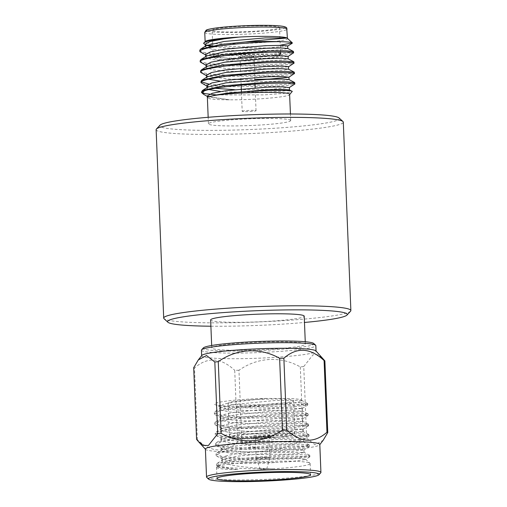 <?xml version="1.0" encoding="UTF-8"?>
<svg xmlns="http://www.w3.org/2000/svg" width="507" height="507" viewBox="0 0 507 507"><rect width="100%" height="100%" fill="white"/><g stroke="black" fill="none" stroke-linecap="round" stroke-linejoin="round"><path stroke-width="0.38" stroke-dasharray="2.54 1.9" d="M350.578 311.203A93.662 7.675 -2.3 0 1 345.33 313.415A93.662 7.675 -2.3 0 1 245.141 322.42A93.662 7.675 -2.3 0 1 164.04 318.7M339.082 117.985A89.916 7.371 -2.3 0 1 334.088 121.312A89.916 7.371 -2.3 0 1 230.628 130.147A89.916 7.371 -2.3 0 1 160.003 125.178M156.131 129.678A93.662 7.675 177.7 0 0 233.771 134.121A93.662 7.675 177.7 0 0 337.763 125.007A93.662 7.675 177.7 0 0 343.302 122.155M210.639 319.93A46.828 3.834 177.7 0 0 249.457 322.154A46.828 3.834 177.7 0 0 301.456 317.597A46.828 3.834 177.7 0 0 304.225 316.172M214.537 346.49A46.828 3.834 -2.3 0 1 266.53 341.933A46.828 3.834 -2.3 0 1 305.347 344.152A46.828 3.834 -2.3 0 1 302.578 345.578A46.828 3.834 -2.3 0 1 250.585 350.134A46.828 3.834 -2.3 0 1 211.768 347.91A46.828 3.834 -2.3 0 1 214.537 346.49M313.681 343.448A55.371 4.538 -2.3 0 1 310.607 345.495A55.371 4.538 -2.3 0 1 246.896 350.939A55.371 4.538 -2.3 0 1 203.402 347.872M201.437 350.198A57.24 4.69 177.7 0 0 248.886 352.91A57.24 4.69 177.7 0 0 312.445 347.346A57.24 4.69 177.7 0 0 315.829 345.603M201.786 355.464A57.24 4.69 177.7 0 0 201.659 355.794A57.24 4.69 177.7 0 0 234.855 358.715A57.24 4.69 177.7 0 0 295.765 355.61A57.24 4.69 177.7 0 0 312.667 352.942A57.24 4.69 177.7 0 0 316.051 351.199A57.24 4.69 177.7 0 0 315.905 350.882M272.551 468.817A46.828 3.834 177.7 0 0 293.547 467.15A46.828 3.834 177.7 0 0 310.145 463.537A46.828 3.834 177.7 0 0 309.973 463.233A46.828 3.834 177.7 0 0 281.227 461.155A46.828 3.834 177.7 0 0 233.157 463.69A46.828 3.834 177.7 0 0 216.704 466.979A46.828 3.834 177.7 0 0 216.559 467.296A46.828 3.834 177.7 0 0 237.967 469.659L217.459 466.687L216.495 465.66L220.868 463.094L233.03 460.597L279.015 456.351L309.143 456.351L309.872 456.718L293.217 458.873L247.093 459.659L227.567 458.499L217.04 456.325L216.077 455.292L220.45 452.732L232.618 450.229L278.603 445.989L308.725 445.989L309.454 446.356L292.799 448.505L246.675 449.297L227.149 448.137L216.628 445.964L215.659 444.931L220.038 442.37L232.2 439.867L278.185 435.627L308.313 435.627L309.036 435.988L292.381 438.143L246.256 438.935L226.737 437.775L216.21 435.595L215.247 434.569L219.62 432.002L231.781 429.505L277.766 425.259L307.895 425.265L308.624 425.627L291.969 427.781L245.844 428.573L226.318 427.407L215.792 425.234L214.829 424.207L219.201 421.64L231.369 419.143L277.354 414.897L307.476 414.897L308.205 415.265L291.55 417.419L245.426 418.205L225.9 417.046L215.38 414.872L214.41 413.839L218.79 411.278L230.951 408.775L276.936 404.535L307.065 404.535L307.641 405.08L291.132 407.051C266.79 408.737 222.877 408.3 215.57 404.782C218.878 405.625 225.735 406.113 236.142 406.246C261.91 406.487 299.662 403.49 301.418 400.91L301.95 400.612L301.31 400.327L274.838 400.53L234.424 404.472L220.792 407.983L219.892 409.098L220.551 409.929L229.646 412.014L247.163 413.18L287.716 412.692L298.465 411.823L302.362 410.974L275.25 410.898L234.836 414.834L221.21 418.345L220.311 419.46L220.97 420.297L230.064 422.375L247.581 423.541L288.134 423.06L298.877 422.185L302.78 421.336L275.669 421.26L235.254 425.196L221.629 428.707L220.722 429.822L221.382 430.658L230.482 432.744L247.999 433.903L288.546 433.422L299.295 432.547L303.199 431.704L276.087 431.622L235.673 435.564L222.041 439.075L221.141 440.19L221.8 441.02L230.894 443.105L248.411 444.271L288.965 443.783L299.713 442.915L303.611 442.066L276.499 441.984L236.091 445.926L222.459 449.436L221.559 450.552L222.218 451.382L231.312 453.467L248.829 454.633L289.383 454.145L300.125 453.277L304.029 452.428L276.917 452.352L236.503 456.287L222.877 459.798L221.971 460.914L222.63 461.75L224.246 462.428C229.006 466.098 251.257 468.056 272.551 468.817L247.454 468.766L227.535 467.562L217.192 465.312L216.445 464.399L217.389 463.233L232.979 459.336L281.068 455.007L301.861 454.595L309.644 455.28L305.404 456.522L293.166 457.612L243.094 458.284L221.92 456.452L216.026 454.038L216.971 452.865L232.567 448.974L280.65 444.639L301.443 444.227L309.232 444.918L304.986 446.16L292.748 447.25L242.676 447.922L221.508 446.09L215.608 443.676L216.552 442.503L232.149 438.612L280.238 434.277L301.025 433.865L308.814 434.556L304.568 435.798L292.33 436.888L242.264 437.56L221.09 435.728L215.196 433.314L216.14 432.141L231.731 428.244L279.82 423.915L300.613 423.503L308.395 424.194L304.156 425.43L291.918 426.52L241.845 427.198L220.672 425.36L214.778 422.952L215.722 421.773L231.319 417.882L279.401 413.554L300.195 413.142L307.983 413.826L303.737 415.068L291.5 416.158L241.427 416.83L220.26 414.999L214.36 412.584L215.304 411.411L230.9 407.52L278.989 403.192L299.776 402.773L307.736 403.648L303.319 404.706L291.081 405.796L264.039 406.722L236.142 406.246M237.967 469.659L218.314 467.137L217.788 465.813L224.037 463.544L234.348 461.801L279.908 458.334L297.977 458.265L305.556 459.184L305.436 459.57L289.941 461.706L275.973 462.473A41.162 3.372 177.7 0 1 224.246 462.428M281.943 403.204A32.784 2.687 -2.3 0 1 247.061 404.985A32.784 2.687 -2.3 0 1 228.049 403.312A32.784 2.687 -2.3 0 1 239.665 400.784A32.784 2.687 -2.3 0 1 274.547 399.009A32.784 2.687 -2.3 0 1 293.559 400.682A32.784 2.687 -2.3 0 1 281.943 403.204M206.742 477.423A57.24 4.69 177.7 0 0 241.883 479.958A57.24 4.69 177.7 0 0 300.638 476.859A57.24 4.69 177.7 0 0 320.747 472.841M205.405 449.063A57.24 4.69 177.7 0 0 205.557 449.379A57.24 4.69 177.7 0 0 240.407 451.978A57.24 4.69 177.7 0 0 299.51 448.879A57.24 4.69 177.7 0 0 319.676 444.797A57.24 4.69 177.7 0 0 319.803 444.468M241.839 441.971L238.962 370.268C257.594 357.162 280.58 355.825 300.309 366.916A66.328 5.438 -2.3 0 0 302.058 366.726A66.328 5.438 -2.3 0 0 303.756 366.536L306.634 438.238A66.328 5.438 -2.3 0 1 304.935 438.428A66.328 5.438 -2.3 0 1 303.192 438.618C284.75 451.705 261.371 453.055 241.839 441.971A66.328 5.438 -2.3 0 1 237.599 442.015C224.715 453.334 211.311 452.567 197.375 439.708A66.328 5.438 -2.3 0 1 196.577 439.379M267.905 437.763A8.803 0.722 -2.3 0 1 258.538 438.238A8.803 0.722 -2.3 0 1 253.43 437.788A8.803 0.722 -2.3 0 1 256.555 437.11A8.803 0.722 -2.3 0 1 265.922 436.635A8.803 0.722 -2.3 0 1 271.023 437.085A8.803 0.722 -2.3 0 1 267.905 437.763M256.479 435.247A8.803 0.722 177.7 0 0 253.354 435.925A8.803 0.722 177.7 0 0 258.462 436.375A8.803 0.722 177.7 0 0 267.829 435.9A8.803 0.722 177.7 0 0 270.953 435.221A8.803 0.722 177.7 0 0 265.845 434.772A8.803 0.722 177.7 0 0 256.479 435.247M238.962 370.268A66.328 5.438 -2.3 0 1 234.722 370.313L237.599 442.015M197.375 439.708L194.498 368.006C207.376 356.668 220.786 357.441 234.722 370.313M194.498 368.006A66.328 5.438 -2.3 0 1 193.699 367.676M267.519 458.214A6.933 0.57 -2.3 0 1 260.23 458.588A6.933 0.57 -2.3 0 1 256.13 458.252A6.933 0.57 -2.3 0 1 256.13 458.233A6.933 0.57 -2.3 0 1 258.583 457.701A6.933 0.57 -2.3 0 1 265.96 457.327A6.933 0.57 -2.3 0 1 269.978 457.682A6.933 0.57 -2.3 0 1 269.978 457.694A6.933 0.57 -2.3 0 1 267.519 458.214M266.695 437.693A6.933 0.57 -2.3 0 1 259.324 438.067A6.933 0.57 -2.3 0 1 255.306 437.718A6.933 0.57 -2.3 0 1 257.759 437.18A6.933 0.57 -2.3 0 1 265.136 436.806A6.933 0.57 -2.3 0 1 269.154 437.161A6.933 0.57 -2.3 0 1 266.695 437.693M265.554 469.267L260.319 469.286L265.554 469.267M240.033 57.386A6.933 0.57 -2.3 0 1 240.026 57.361A6.933 0.57 -2.3 0 1 246.776 56.524A6.933 0.57 -2.3 0 1 253.868 56.778A6.933 0.57 -2.3 0 1 253.874 56.803A6.933 0.57 -2.3 0 1 247.124 57.646A6.933 0.57 -2.3 0 1 240.033 57.386M242.2 111.293A6.933 0.57 -2.3 0 1 242.194 111.274A6.933 0.57 -2.3 0 1 248.943 110.431A6.933 0.57 -2.3 0 1 256.035 110.691A6.933 0.57 -2.3 0 1 256.041 110.716A6.933 0.57 -2.3 0 1 249.292 111.553A6.933 0.57 -2.3 0 1 242.2 111.293L241.402 91.526M238.157 57.278A8.803 0.722 -2.3 0 1 238.144 57.253A8.803 0.722 -2.3 0 1 246.719 56.182A8.803 0.722 -2.3 0 1 255.731 56.511A8.803 0.722 -2.3 0 1 255.743 56.543A8.803 0.722 -2.3 0 1 247.169 57.608A8.803 0.722 -2.3 0 1 238.157 57.278M238.163 57.468A8.803 0.722 -2.3 0 1 238.157 57.437A8.803 0.722 -2.3 0 1 246.732 56.372A8.803 0.722 -2.3 0 1 255.737 56.695A8.803 0.722 -2.3 0 1 255.75 56.727A8.803 0.722 -2.3 0 1 247.175 57.798A8.803 0.722 -2.3 0 1 238.163 57.468M280.523 53.558A33.716 2.763 177.7 0 0 246.015 52.303A33.716 2.763 177.7 0 0 213.181 56.385A33.716 2.763 177.7 0 0 213.219 56.505A33.716 2.763 177.7 0 0 213.301 56.607A33.716 2.763 177.7 0 0 246.979 57.792A33.716 2.763 177.7 0 0 280.453 53.907M278.736 55.738A31.846 2.611 -2.3 0 1 278.666 55.84A31.846 2.611 -2.3 0 1 247.048 59.503A31.846 2.611 -2.3 0 1 215.241 58.387A31.846 2.611 -2.3 0 1 215.158 58.286A31.846 2.611 -2.3 0 1 245.439 54.35A31.846 2.611 -2.3 0 1 278.73 55.504M212.167 30.388A33.716 2.763 -2.3 0 1 212.129 30.268A33.716 2.763 -2.3 0 1 244.97 26.187A33.716 2.763 -2.3 0 1 279.471 27.441A33.716 2.763 -2.3 0 1 279.509 27.562A33.716 2.763 -2.3 0 1 246.675 31.643A33.716 2.763 -2.3 0 1 212.167 30.388M290.657 120.387A41.168 3.372 -2.3 0 1 290.701 120.533A41.168 3.372 -2.3 0 1 250.61 125.521A41.168 3.372 -2.3 0 1 208.478 123.987A41.168 3.372 -2.3 0 1 208.434 123.835A41.168 3.372 -2.3 0 1 248.525 118.853A41.168 3.372 -2.3 0 1 290.657 120.387M289.605 94.27C292.45 96.653 255.889 100.031 229.494 99.822C216.071 99.733 208.719 99.08 207.433 97.87L207.388 97.731M286.937 37.974L287.399 38.317M287.361 38.31C292.406 42.449 205.151 46.27 205.183 41.91L205.265 41.479M200.854 52.5L209.562 54.471L225.266 55.637L272.082 55.32L286.873 54.23L293.496 53.077M199.809 50.199L199.859 50.427C199.954 54.414 243.734 55.694 272.031 54.059C286.556 53.235 293.73 52.386 293.553 51.518M202.806 93.149A46.828 3.834 -2.3 0 1 201.672 92.623M201.475 91.653L202.806 92.857M202.109 83.592L210.811 85.556L226.515 86.729L273.33 86.412L288.122 85.322L294.744 84.162M201.057 81.285L201.399 81.9M208.688 84.01L226.464 85.468L273.279 85.151L289.091 83.953L294.846 82.711M201.691 73.23L210.392 75.194L226.103 76.367L272.912 76.044L287.703 74.96L294.326 73.8M200.639 70.923L200.696 71.157C200.785 75.137 244.564 76.418 272.861 74.789C287.387 73.959 294.561 73.109 294.383 72.248M201.273 62.862L209.98 64.833L225.685 65.999L272.493 65.682L287.285 64.598L293.914 63.438M200.221 60.561L200.278 60.796C200.366 64.776 244.152 66.056 272.443 64.427C286.975 63.597 294.149 62.748 293.965 61.886M280.219 45.224L245.344 46.885L212.122 45.833M207.262 45.091L204.454 44.217M207.338 96.45L208.269 96.932L229.494 99.822L209.131 96.685M207.369 96.159L204.727 95.094M216.445 94.898L263.944 94.885L283.831 93.408L292.266 91.754M205.234 44.122L206.184 45.117L205.253 44.635M209.917 46.257L227.58 48.013L268.735 47.943L287.703 45.998M205.652 54.483L206.603 55.478L227.998 58.381L269.147 58.305L288.122 56.359M206.064 64.845L207.021 65.847L228.41 68.743L269.566 68.673L288.54 66.728M206.482 75.213L207.433 76.208L228.828 79.105L233.949 79.295M240.914 79.453L254.787 79.479M206.919 86.089L215.152 88.313M234.367 89.657L270.402 89.397L289.37 87.521M205.335 46.714L211.901 49.198L227.681 50.605L268.837 50.535L282.748 49.585L287.678 48.45M206.641 55.985L205.804 57.291L212.313 59.56L228.099 60.967L269.255 60.897L283.16 59.946L288.09 58.812M207.052 66.347L206.216 67.653L212.731 69.922L228.518 71.335L269.673 71.259L283.578 70.308L288.508 69.174M207.471 76.709L206.634 78.015L208.491 79.2M220.234 81.139L228.93 81.697L270.085 81.627L283.996 80.67L288.927 79.542M207.889 87.077L207.052 88.376L208.903 89.562M220.646 91.507L229.348 92.059L270.504 91.989L287.545 90.645M301.418 400.91L301.944 400.34L299.307 399.269L291.836 398.54L266.612 398.42L234.316 401.88L223.631 404.161L219.791 406.506L220.703 407.489L230.007 409.479L247.061 410.588L287.615 410.1L302.261 408.382L275.149 408.306L234.735 412.242L224.043 414.53L220.203 416.868L221.122 417.85L230.425 419.84L247.473 420.949L288.027 420.468L302.673 418.75L275.567 418.668L235.153 422.61L224.462 424.891L220.621 427.236L221.54 428.212L230.837 430.209L247.891 431.311L288.445 430.83L303.091 429.112L275.979 429.03L235.565 432.972L224.88 435.253L221.039 437.598L221.952 438.574L231.255 440.57L248.31 441.679L288.863 441.191L303.509 439.474L276.397 439.398L235.983 443.333L225.292 445.615L221.451 447.96L222.37 448.942L231.674 450.932L248.722 452.041L289.275 451.553L303.82 449.969L303.287 449.551L276.816 449.76L236.401 453.695L225.71 455.983L221.87 458.322L222.529 459.158L232.086 461.294L249.14 462.403L275.973 462.473M266.612 398.42C236.889 398.996 208.136 402.685 215.57 404.782L220.703 407.489M306.634 438.238L314.936 444.766L323.155 440.317M303.756 366.536L313.028 354.786L318.085 354.824L323.016 358.652M300.309 366.916L303.192 438.618M210.893 326.216A89.916 7.371 177.7 0 0 304.479 322.458M240.939 432.496A32.784 2.687 -2.3 0 1 275.821 430.716A32.784 2.687 -2.3 0 1 294.833 432.389A32.784 2.687 -2.3 0 1 283.217 434.917A32.784 2.687 -2.3 0 1 248.335 436.698A32.784 2.687 -2.3 0 1 229.322 435.025A32.784 2.687 -2.3 0 1 240.939 432.496M242.226 434.429C248.322 433.631 270.675 432.186 285.745 432.997C300.176 433.878 289.782 436.007 282.082 436.711C275.985 437.516 253.633 438.961 238.563 438.149C224.132 437.268 234.526 435.139 242.226 434.429M204.758 32.435A41.168 3.372 177.7 0 0 204.803 32.581A41.168 3.372 177.7 0 0 246.934 34.115A41.168 3.372 177.7 0 0 287.032 29.127M285.042 27.201A39.293 3.219 -2.3 0 1 247.676 32.061A39.293 3.219 -2.3 0 1 206.603 30.635M293.559 400.682L294.833 432.389C294.453 433.834 294.073 434.505 293.699 434.404L292.799 434.841C289.484 435.767 285.954 436.394 282.209 436.711C265.18 438.751 233.67 438.853 231.547 437.3C230.425 437.268 229.684 436.508 229.322 435.025L228.049 403.312M305.252 341.737L305.347 344.152M307.736 403.648L307.787 404.903M308.155 414.01L308.205 415.265M308.573 424.372L308.624 425.627M308.985 434.733L309.036 435.988M309.403 445.102L309.454 446.356M309.821 455.463L309.872 456.718M310.145 463.537L310.595 474.729M214.36 412.584L214.41 413.839M214.778 422.952L214.829 424.207M215.196 433.314L215.247 434.569M215.608 443.676L215.659 444.931M216.026 454.038L216.077 455.292M216.445 464.399L216.495 465.66M216.559 467.296L217.009 478.488M305.556 459.184L309.973 463.233M217.788 465.813L216.704 466.979M253.43 437.788L253.354 435.925M256.13 458.233L255.306 437.718M260.319 469.286L256.13 458.252M241.142 85.17L240.026 57.361M213.181 56.385L212.129 30.268M290.701 120.533L290.441 113.986M208.434 123.835L208.168 117.294M205.734 56.55L205.753 57.076M206.146 66.918L206.172 67.437M206.564 77.279L206.583 77.799M206.983 87.641L207.002 88.167M206.603 55.478L205.671 54.997M207.021 65.847L206.089 65.359M207.433 76.208L206.501 75.727M280.491 52.018L279.509 27.562M215.241 58.387L213.301 56.607M256.041 110.716L255.122 87.793M254.977 84.105L253.874 56.803M217.389 463.233L222.877 459.798M309.65 455.28L303.902 452.301M216.971 452.865L222.459 449.436M309.232 444.918L303.49 441.933M216.559 442.503L222.041 439.075M308.814 434.55L303.072 431.571M216.14 432.141L221.629 428.707M308.402 424.188L302.654 421.209M215.722 421.78L221.21 418.345M307.983 413.826L302.242 410.847M215.31 411.411L220.792 407.983M307.565 403.464L301.823 400.486M219.892 409.098L219.791 406.506M302.362 410.974L302.261 408.382M220.311 419.46L220.203 416.868M302.78 421.336L302.673 418.75M220.722 429.822L220.621 427.236M303.199 431.704L303.091 429.112M221.141 440.19L221.039 437.598M303.611 442.066L303.509 439.474M221.559 450.552L221.451 447.96M304.029 452.428L303.921 449.836M221.971 460.914L221.87 458.322M302.159 408.515L307.641 405.08M221.122 417.85L215.38 414.872M302.571 418.877L308.06 415.448M221.54 428.212L215.792 425.234M302.99 429.239L308.478 425.81M221.952 438.574L216.21 435.595M303.408 439.607L308.89 436.172M222.37 448.942L216.628 445.964M303.82 449.969L309.308 446.534M222.788 459.304L217.04 456.325M309.726 456.902L305.442 459.576M217.459 466.687L218.314 467.131M271.023 437.085L270.953 435.221M266.682 469.026L269.978 457.694L269.154 437.161M211.666 345.495L211.768 347.91"/><path stroke-width="0.76" d="M304.479 322.458A89.916 7.371 177.7 0 0 341.959 317.179A89.916 7.371 177.7 0 0 346.997 315.062A89.916 7.371 177.7 0 0 276.372 310.088A89.916 7.371 177.7 0 0 172.912 318.922A89.916 7.371 177.7 0 0 167.918 322.256A89.916 7.371 177.7 0 0 210.893 326.216M167.918 322.256L164.04 318.7A93.662 7.675 -2.3 0 1 163.698 318.079A93.662 7.675 -2.3 0 1 169.237 315.234A93.662 7.675 -2.3 0 1 273.229 306.114A93.662 7.675 -2.3 0 1 350.869 310.563A93.662 7.675 -2.3 0 1 350.578 311.203L346.997 315.062M156.422 129.031L160.003 125.178A89.916 7.371 -2.3 0 1 165.041 123.062A89.916 7.371 -2.3 0 1 261.219 114.411A89.916 7.371 -2.3 0 1 339.082 117.985L342.96 121.541A93.662 7.675 177.7 0 0 261.859 117.814A93.662 7.675 177.7 0 0 161.67 126.826A93.662 7.675 177.7 0 0 156.422 129.031A93.662 7.675 177.7 0 0 156.131 129.678L163.698 318.079M350.869 310.563L343.302 122.155A93.662 7.675 177.7 0 0 342.96 121.541M305.252 341.737L304.225 316.172A46.828 3.834 177.7 0 0 265.408 313.947A46.828 3.834 177.7 0 0 213.409 318.504A46.828 3.834 177.7 0 0 210.639 319.93L211.666 345.495M201.615 349.805L203.402 347.872A55.371 4.538 -2.3 0 1 206.507 346.573A55.371 4.538 -2.3 0 1 265.731 341.243A55.371 4.538 -2.3 0 1 313.681 343.448L315.62 345.223A57.24 4.69 177.7 0 0 266.055 342.947A57.24 4.69 177.7 0 0 204.822 348.455A57.24 4.69 177.7 0 0 201.615 349.805A57.24 4.69 177.7 0 0 201.437 350.198L201.653 355.629M316.045 351.034L315.829 345.603A57.24 4.69 177.7 0 0 315.62 345.223M319.809 444.626L323.155 440.317L327.763 432.585A66.328 5.438 -2.3 0 0 326.964 432.256L324.087 360.547A66.328 5.438 -2.3 0 1 324.879 360.883L315.905 350.882A57.24 4.69 177.7 0 0 281.055 348.284A57.24 4.69 177.7 0 0 221.946 351.383A57.24 4.69 177.7 0 0 205.043 354.051A57.24 4.69 177.7 0 0 201.786 355.464L198.319 359.913M233.607 474.882A46.828 3.834 -2.3 0 1 283.438 472.34A46.828 3.834 -2.3 0 1 310.595 474.729A46.828 3.834 -2.3 0 1 293.997 478.342A46.828 3.834 -2.3 0 1 244.165 480.877A46.828 3.834 -2.3 0 1 217.009 478.488A46.828 3.834 -2.3 0 1 233.607 474.882M299.504 478.652A55.371 4.538 -2.3 0 1 242.669 481.65A55.371 4.538 -2.3 0 1 208.681 479.197A55.371 4.538 -2.3 0 1 228.099 474.565A55.371 4.538 -2.3 0 1 289.066 471.561A55.371 4.538 -2.3 0 1 318.954 474.767A55.371 4.538 -2.3 0 1 299.504 478.652M318.954 474.767L320.747 472.841A57.24 4.69 177.7 0 0 320.925 472.448A57.24 4.69 177.7 0 0 287.729 469.526A57.24 4.69 177.7 0 0 226.819 472.632A57.24 4.69 177.7 0 0 206.533 477.043A57.24 4.69 177.7 0 0 206.742 477.423L208.681 479.197M320.925 472.448L319.803 444.468A57.24 4.69 177.7 0 0 286.607 441.546A57.24 4.69 177.7 0 0 225.691 444.652A57.24 4.69 177.7 0 0 205.405 449.063L206.533 477.043M205.411 449.221L198.44 441.61L203.37 445.431L208.434 445.476L217.706 433.719A66.328 5.438 -2.3 0 1 219.404 433.529A66.328 5.438 -2.3 0 1 221.147 433.346C240.559 444.36 263.938 443.162 282.5 429.993A66.328 5.438 -2.3 0 1 286.74 429.949C300.594 442.801 313.998 443.574 326.964 432.256M198.44 441.61L196.577 439.379L193.699 367.676L198.3 359.938L206.526 355.502L214.822 362.017A66.328 5.438 177.7 0 1 216.521 361.827A66.328 5.438 177.7 0 1 218.27 361.643L221.147 433.346M289.662 94.555L292.235 91.418C292.045 88.909 228.853 91.165 212.059 95.962C228.714 92.268 290.029 90.93 289.605 94.27L290.441 113.986M205.183 41.91C203.814 40.338 219.208 38.088 239.019 37.106L240.407 37.005C261.961 35.839 284.186 36.308 286.937 37.974C286.189 38.323 266.974 39.362 245.578 41.942A46.828 3.834 177.7 0 1 278.508 41.669C264.299 41.688 238.277 43.387 221.299 45.693C206.812 47.671 199.688 49.673 199.91 51.689L205.671 54.997M288.008 56.505L293.604 52.779C292.159 51.968 283.755 51.803 268.387 52.284C238.41 53.203 197.052 58.21 200.328 62.05L206.089 65.359M293.648 52.88L293.42 51.429L285.644 50.776L268.336 51.023L221.66 54.8L201.152 59.414L200.221 60.561L200.328 62.05M202.806 92.857L205.462 93.687A46.828 3.834 -2.3 0 1 202.806 93.149M207.338 96.45L203.446 94.245L201.672 92.623A46.828 3.834 -2.3 0 1 201.552 92.477A46.828 3.834 -2.3 0 1 201.501 92.312A46.828 3.834 -2.3 0 1 204.498 90.829C213.352 87.369 246.06 84.206 269.635 83.37C285.004 82.895 293.407 83.059 294.852 83.87L294.668 82.521L286.892 81.861L269.585 82.115L222.909 85.886L202.401 90.506L201.501 92.312M254.787 79.479L269.984 79.035L288.844 77.229L294.434 73.502C292.989 72.697 284.585 72.526 269.217 73.008C239.247 73.927 197.888 78.934 201.159 82.78L206.919 86.089M208.269 96.932L207.312 95.937L212.313 93.269L226.154 90.671L267.17 87.147L282.881 86.83L289.256 87.591L294.897 83.966M201.399 81.9L208.688 84.01M288.426 66.867L294.016 63.141C292.577 62.329 284.167 62.165 268.799 62.646C238.829 63.565 197.47 68.572 200.747 72.412L206.501 75.727M294.485 73.604L294.25 72.152L286.474 71.5L269.166 71.753L222.497 75.524L201.982 80.144L201.057 81.285L201.159 82.78M294.066 63.242L293.838 61.791L286.062 61.138L268.748 61.385L222.079 65.162L201.571 69.782L200.639 70.923L200.747 72.412M278.508 41.669C287.266 41.758 291.893 42.176 292.387 42.918L280.219 45.224M212.122 45.833L207.262 45.091M205.253 44.635L203.7 43.513L205.265 41.479M203.7 43.513C202.762 41.39 218.732 38.633 239.019 37.106L224.069 38.855L210.228 41.454L205.234 44.122L205.335 46.714L206.222 45.624L224.176 41.447L265.193 37.917L286.937 37.974L287.361 38.31M209.131 96.685L207.369 96.159M203.446 94.245L203.187 93.979C202.382 92.996 202.819 91.944 204.498 90.829M205.462 93.687L216.445 94.898M292.235 91.418L289.345 89.904L282.576 89.416L267.271 89.739L226.255 93.263L212.059 95.962C208.599 96.698 207.059 97.331 207.433 97.87M287.254 38.183L292.387 42.918M245.578 41.942L221.248 44.432L200.734 49.052L199.809 50.199L199.91 51.689M206.698 45.351L209.917 46.257M287.811 48.59L287.659 45.922L281.22 45.377L265.503 45.693L224.487 49.217L210.646 51.815L205.652 54.483L205.753 57.076M288.223 58.951L288.077 56.283L281.632 55.738L265.922 56.055L224.905 59.585L211.064 62.184L206.064 64.845L206.172 67.437M288.641 69.313L288.496 66.645L282.05 66.1L266.333 66.417L225.317 69.947L211.476 72.545L206.482 75.213L206.583 77.799M233.949 79.295L240.914 79.453M288.844 77.229L282.469 76.468L266.752 76.785L225.735 80.309L211.894 82.907L206.9 85.575L207.851 86.57M215.152 88.313L234.367 89.657M293.42 51.429L287.678 48.45L280.91 47.962L265.605 48.285L224.588 51.809L206.641 55.985L201.152 59.414M293.838 61.791L288.096 58.812L281.328 58.324L266.023 58.647L225.007 62.171L207.052 66.347L201.571 69.782M294.25 72.152L288.508 69.18L281.746 68.692L266.441 69.009L225.425 72.539L207.471 76.709L201.982 80.144M208.491 79.2L220.234 81.139M294.668 82.521L288.927 79.542L282.158 79.054L266.853 79.371L225.837 82.901L207.889 87.077M208.903 89.562L220.646 91.507M287.545 90.645L289.339 89.904M278.761 55.738L280.453 53.907A33.716 2.763 177.7 0 0 280.561 53.679A33.716 2.763 177.7 0 0 280.523 53.558M282.5 429.993L279.617 358.291C260.015 347.276 237.023 348.448 218.27 361.643M324.087 360.547C310.233 347.682 296.823 346.915 283.863 358.246L286.74 429.949M324.879 360.883L327.763 432.585M217.706 433.719L214.822 362.017M279.617 358.291A66.328 5.438 -2.3 0 1 283.863 358.246M287.032 29.127A41.168 3.372 177.7 0 0 286.987 28.981A41.168 3.372 177.7 0 0 244.856 27.448A41.168 3.372 177.7 0 0 204.758 32.435L206.038 30.287C206.311 30.154 206.641 29.324 216.35 27.948C224.214 26.934 233.911 26.187 245.439 25.705L267.126 25.35C272.151 25.407 279.243 25.629 283.502 26.44C285.726 27.023 286.797 27.581 286.728 28.113L287.399 38.317M206.603 30.635A39.293 3.219 -2.3 0 1 243.962 25.768A39.293 3.219 -2.3 0 1 285.042 27.201M241.402 91.526L241.142 85.17M205.126 41.618L204.758 32.435M208.168 117.294L207.312 95.937M288.952 77.089L289.06 79.681M206.9 85.575L207.002 88.167M289.37 87.451L289.472 90.043M287.589 46.143L292.165 43.279M200.734 49.052L206.222 45.624M207.883 87.077L202.401 90.506M280.561 53.679L280.491 52.018M255.122 87.793L254.977 84.105"/></g></svg>
